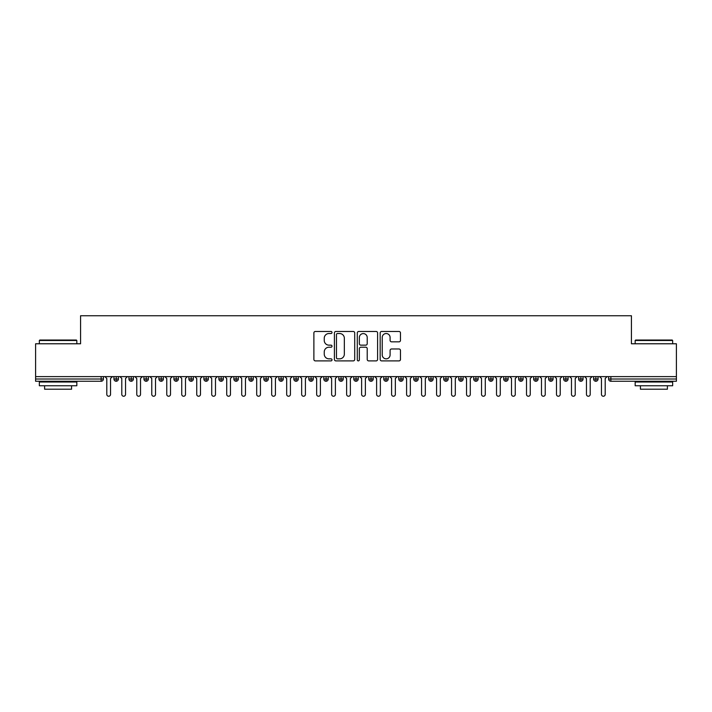<?xml version="1.0" encoding="UTF-8"?>
<svg xmlns="http://www.w3.org/2000/svg" width="712" height="712" viewBox="0 0 712 712"><rect width="100%" height="100%" fill="white"/><g stroke="black" fill="none" stroke-linecap="round" stroke-linejoin="round"><path stroke-width="1.07" d="M332.014 332.495A1.032 1.032 0 0 0 330.991 331.472L315.354 331.472A1.468 1.468 0 0 0 313.885 332.94L313.885 359.427A1.468 1.468 0 0 0 315.354 360.895L330.991 360.895A1.032 1.032 0 0 0 332.014 359.863A1.032 1.032 0 0 0 330.991 358.839L328.962 358.839A4.708 4.708 0 0 1 324.254 354.131L324.254 351.924A4.708 4.708 0 0 1 328.962 347.216L330.991 347.216A1.032 1.032 0 0 0 332.014 346.183A1.032 1.032 0 0 0 330.991 345.151L328.962 345.151A4.708 4.708 0 0 1 324.254 340.443L324.254 338.236A4.708 4.708 0 0 1 328.962 333.528L330.991 333.528A1.032 1.032 0 0 0 332.014 332.495M398.996 341.84A1.468 1.468 0 0 0 400.473 340.372L400.473 332.94A1.468 1.468 0 0 0 398.996 331.472L381.641 331.472A1.468 1.468 0 0 0 380.163 332.94L380.163 359.427A1.468 1.468 0 0 0 381.641 360.895L398.996 360.895A1.468 1.468 0 0 0 400.473 359.427L400.473 350.446A1.468 1.468 0 0 0 398.996 348.978L391.573 348.978A1.468 1.468 0 0 0 390.096 350.446L390.096 354.896A3.934 3.934 0 0 1 386.162 358.839A3.934 3.934 0 0 1 382.228 354.896L382.228 337.461A3.934 3.934 0 0 1 386.162 333.528A3.934 3.934 0 0 1 390.096 337.461L390.096 340.372A1.468 1.468 0 0 0 391.573 341.84L398.996 341.84M35.6 376.612L676.4 376.612L676.4 343.78L631.428 343.78L631.428 315.754L80.572 315.754L80.572 343.78L35.6 343.78L35.6 379.007L101.14 379.007L101.14 376.612M354.709 332.94A1.468 1.468 0 0 0 353.241 331.472L335.877 331.472A1.468 1.468 0 0 0 334.409 332.94L334.409 359.427A1.468 1.468 0 0 0 335.877 360.895L353.241 360.895A1.468 1.468 0 0 0 354.709 359.427L354.709 332.94M358.759 331.472L376.123 331.472A1.468 1.468 0 0 1 377.591 332.94L377.591 359.427A1.468 1.468 0 0 1 376.123 360.895L368.691 360.895A1.468 1.468 0 0 1 367.223 359.427L367.223 348.684A1.468 1.468 0 0 0 365.745 347.216L360.815 347.216A1.468 1.468 0 0 0 359.346 348.684L359.346 359.863A1.032 1.032 0 0 1 358.314 360.895A1.032 1.032 0 0 1 357.291 359.863L357.291 332.94A1.468 1.468 0 0 1 358.759 331.472M103.391 379.007L101.14 379.007L101.14 381.258A2.252 2.252 0 0 0 103.391 379.007L103.391 376.612L103.391 379.007A2.252 2.252 0 0 1 101.14 381.258L35.6 381.258L35.6 379.007M676.4 376.612L676.4 381.258L610.86 381.258A2.252 2.252 0 0 1 608.609 379.007L608.609 376.612M116.207 376.612L116.207 381.258A2.252 2.252 0 0 1 113.956 379.007L113.956 376.612L113.956 379.007A2.252 2.252 0 0 0 116.207 381.258A2.252 2.252 0 0 0 118.379 379.007L118.379 376.612M131.195 376.612L131.195 381.258A2.252 2.252 0 0 1 128.943 379.007L128.943 376.612L128.943 379.007A2.252 2.252 0 0 0 131.195 381.258A2.252 2.252 0 0 0 133.367 379.007L133.367 376.612M146.183 376.612L146.183 381.258A2.252 2.252 0 0 1 143.94 379.007L143.94 376.612L143.94 379.007A2.252 2.252 0 0 0 146.183 381.258A2.252 2.252 0 0 0 148.354 379.007L148.354 376.612M161.17 376.612L161.17 381.258A2.252 2.252 0 0 1 158.927 379.007L158.927 376.612L158.927 379.007A2.252 2.252 0 0 0 161.17 381.258A2.252 2.252 0 0 0 163.351 379.007L163.351 376.612M176.167 376.612L176.167 381.258A2.252 2.252 0 0 1 173.915 379.007L173.915 376.612L173.915 379.007A2.252 2.252 0 0 0 176.167 381.258A2.252 2.252 0 0 0 178.338 379.007L178.338 376.612M191.154 376.612L191.154 381.258A2.252 2.252 0 0 1 188.903 379.007L188.903 376.612L188.903 379.007A2.252 2.252 0 0 0 191.154 381.258A2.252 2.252 0 0 0 193.326 379.007L193.326 376.612M206.142 376.612L206.142 381.258A2.252 2.252 0 0 1 203.89 379.007L203.89 376.612L203.89 379.007A2.252 2.252 0 0 0 206.142 381.258A2.252 2.252 0 0 0 208.313 379.007L208.313 376.612M221.129 376.612L221.129 381.258A2.252 2.252 0 0 1 218.887 379.007L218.887 376.612L218.887 379.007A2.252 2.252 0 0 0 221.129 381.258A2.252 2.252 0 0 0 223.31 379.007L223.31 376.612M236.126 376.612L236.126 381.258A2.252 2.252 0 0 1 233.874 379.007A2.252 2.252 0 0 0 236.126 381.258A2.252 2.252 0 0 1 233.874 379.007L233.874 376.612M238.298 376.612L238.298 379.007A2.252 2.252 0 0 1 236.126 381.258A2.252 2.252 0 0 0 238.298 379.007L233.874 379.007M251.113 376.612L251.113 381.258A2.252 2.252 0 0 1 248.862 379.007L248.862 376.612L248.862 379.007A2.252 2.252 0 0 0 251.113 381.258A2.252 2.252 0 0 0 253.285 379.007L253.285 376.612M266.101 376.612L266.101 381.258A2.252 2.252 0 0 1 263.849 379.007L263.849 376.612L263.849 379.007A2.252 2.252 0 0 0 266.101 381.258A2.252 2.252 0 0 0 268.273 379.007L268.273 376.612M281.089 376.612L281.089 381.258A2.252 2.252 0 0 1 278.846 379.007L278.846 376.612L278.846 379.007A2.252 2.252 0 0 0 281.089 381.258A2.252 2.252 0 0 0 283.26 379.007L283.26 376.612M296.076 376.612L296.076 381.258A2.252 2.252 0 0 1 293.833 379.007A2.252 2.252 0 0 0 296.076 381.258A2.252 2.252 0 0 1 293.833 379.007L293.833 376.612M298.257 376.612L298.257 379.007A2.252 2.252 0 0 1 296.076 381.258A2.252 2.252 0 0 0 298.257 379.007L293.833 379.007M311.073 381.258A2.252 2.252 0 0 1 308.821 379.007L308.821 376.612L308.821 379.007A2.252 2.252 0 0 0 311.073 381.258A2.252 2.252 0 0 0 313.244 379.007L313.244 376.612L313.244 379.007A2.252 2.252 0 0 1 311.073 381.258L311.073 379.007L313.244 379.007M326.06 376.612L326.06 381.258A2.252 2.252 0 0 1 323.809 379.007L323.809 376.612L323.809 379.007A2.252 2.252 0 0 0 326.06 381.258A2.252 2.252 0 0 0 328.232 379.007L328.232 376.612M341.048 376.612L341.048 381.258A2.252 2.252 0 0 1 338.796 379.007L338.796 376.612L338.796 379.007A2.252 2.252 0 0 0 341.048 381.258A2.252 2.252 0 0 0 343.22 379.007L343.22 376.612M356.036 376.612L356.036 379.007L353.793 379.007L353.793 376.612L353.793 379.007A2.252 2.252 0 0 0 356.036 381.258A2.252 2.252 0 0 0 358.207 379.007L358.207 376.612L358.207 379.007A2.252 2.252 0 0 1 356.036 381.258A2.252 2.252 0 0 1 353.793 379.007A2.252 2.252 0 0 0 356.036 381.258L356.036 379.007L358.207 379.007M371.023 376.612L371.023 381.258A2.252 2.252 0 0 1 368.78 379.007L368.78 376.612L368.78 379.007A2.252 2.252 0 0 0 371.023 381.258A2.252 2.252 0 0 0 373.204 379.007L373.204 376.612M386.02 376.612L386.02 381.258A2.252 2.252 0 0 1 383.768 379.007L383.768 376.612L383.768 379.007A2.252 2.252 0 0 0 386.02 381.258A2.252 2.252 0 0 0 388.191 379.007L388.191 376.612M401.007 376.612L401.007 381.258A2.252 2.252 0 0 1 398.756 379.007L398.756 376.612L398.756 379.007A2.252 2.252 0 0 0 401.007 381.258A2.252 2.252 0 0 0 403.179 379.007L403.179 376.612M415.995 376.612L415.995 381.258A2.252 2.252 0 0 1 413.743 379.007L413.743 376.612M418.167 376.612L418.167 379.007A2.252 2.252 0 0 1 415.995 381.258A2.252 2.252 0 0 0 418.167 379.007L413.743 379.007A2.252 2.252 0 0 0 415.995 381.258M430.983 376.612L430.983 381.258A2.252 2.252 0 0 1 428.74 379.007L428.74 376.612L428.74 379.007A2.252 2.252 0 0 0 430.983 381.258A2.252 2.252 0 0 0 433.154 379.007L433.154 376.612M445.97 376.612L445.97 381.258A2.252 2.252 0 0 1 443.727 379.007L443.727 376.612M448.151 376.612L448.151 379.007A2.252 2.252 0 0 1 445.97 381.258A2.252 2.252 0 0 0 448.151 379.007L443.727 379.007A2.252 2.252 0 0 0 445.97 381.258M460.967 376.612L460.967 381.258A2.252 2.252 0 0 1 458.715 379.007L458.715 376.612M463.138 376.612L463.138 379.007A2.252 2.252 0 0 1 460.967 381.258A2.252 2.252 0 0 0 463.138 379.007L458.715 379.007A2.252 2.252 0 0 0 460.967 381.258M475.954 376.612L475.954 381.258A2.252 2.252 0 0 1 473.702 379.007A2.252 2.252 0 0 0 475.954 381.258A2.252 2.252 0 0 1 473.702 379.007L473.702 376.612M478.126 376.612L478.126 379.007L478.126 376.612M490.942 376.612L490.942 381.258A2.252 2.252 0 0 1 488.69 379.007L488.69 376.612M493.113 376.612L493.113 379.007A2.252 2.252 0 0 1 490.942 381.258A2.252 2.252 0 0 0 493.113 379.007L488.69 379.007A2.252 2.252 0 0 0 490.942 381.258M505.929 376.612L505.929 381.258A2.252 2.252 0 0 1 503.687 379.007L503.687 376.612M508.11 376.612L508.11 379.007A2.252 2.252 0 0 1 505.929 381.258A2.252 2.252 0 0 0 508.11 379.007L503.687 379.007A2.252 2.252 0 0 0 505.929 381.258M520.926 376.612L520.926 381.258A2.252 2.252 0 0 1 518.674 379.007L518.674 376.612M523.097 376.612L523.097 379.007A2.252 2.252 0 0 1 520.926 381.258A2.252 2.252 0 0 0 523.097 379.007L518.674 379.007A2.252 2.252 0 0 0 520.926 381.258M535.913 376.612L535.913 381.258A2.252 2.252 0 0 1 533.662 379.007L533.662 376.612M538.085 376.612L538.085 379.007A2.252 2.252 0 0 1 535.913 381.258A2.252 2.252 0 0 0 538.085 379.007L533.662 379.007A2.252 2.252 0 0 0 535.913 381.258M550.901 376.612L550.901 381.258A2.252 2.252 0 0 1 548.649 379.007L548.649 376.612M553.073 376.612L553.073 379.007L553.073 376.612M565.889 376.612L565.889 381.258A2.252 2.252 0 0 1 563.646 379.007L563.646 376.612M568.06 376.612L568.06 379.007A2.252 2.252 0 0 1 565.889 381.258A2.252 2.252 0 0 0 568.06 379.007L563.646 379.007A2.252 2.252 0 0 0 565.889 381.258M580.876 376.612L580.876 381.258A2.252 2.252 0 0 1 578.634 379.007L578.634 376.612L578.634 379.007A2.252 2.252 0 0 0 580.876 381.258A2.252 2.252 0 0 0 583.057 379.007L583.057 376.612M595.873 376.612L595.873 381.258A2.252 2.252 0 0 1 593.621 379.007L593.621 376.612M598.044 376.612L598.044 379.007L598.044 376.612M311.073 376.612L311.073 379.007L308.821 379.007M475.954 381.258A2.252 2.252 0 0 0 478.126 379.007A2.252 2.252 0 0 1 475.954 381.258M550.901 381.258A2.252 2.252 0 0 0 553.073 379.007A2.252 2.252 0 0 1 550.901 381.258A2.252 2.252 0 0 1 548.649 379.007L553.073 379.007M610.86 381.258A2.252 2.252 0 0 1 608.609 379.007A2.252 2.252 0 0 0 610.86 381.258L610.86 379.007L676.4 379.007M595.873 381.258A2.252 2.252 0 0 0 598.044 379.007A2.252 2.252 0 0 1 595.873 381.258A2.252 2.252 0 0 1 593.621 379.007L598.044 379.007M337.497 333.528A1.032 1.032 0 0 0 336.464 334.56L336.464 357.807A1.032 1.032 0 0 0 337.497 358.839L339.633 358.839A4.708 4.708 0 0 0 344.341 354.131L344.341 338.236A4.708 4.708 0 0 0 339.633 333.528L337.497 333.528M367.223 337.541A3.934 3.934 0 0 0 363.28 333.599A3.934 3.934 0 0 0 359.346 337.541L359.346 343.682A1.468 1.468 0 0 0 360.815 345.151L365.745 345.151A1.468 1.468 0 0 0 367.223 343.682L367.223 337.541M104.922 376.612L106.8 378.481L106.8 394.377A1.878 1.878 0 0 0 108.678 396.246A1.878 1.878 0 0 0 110.547 394.377L110.547 378.481L112.425 376.612M119.919 376.612L121.788 378.481L121.788 394.377A1.878 1.878 0 0 0 123.665 396.246A1.878 1.878 0 0 0 125.535 394.377L125.535 378.481L127.412 376.612M134.906 376.612L136.775 378.481L136.775 394.377A1.878 1.878 0 0 0 138.653 396.246A1.878 1.878 0 0 0 140.522 394.377L140.522 378.481L142.4 376.612M149.894 376.612L151.772 378.481L151.772 394.377A1.878 1.878 0 0 0 153.641 396.246A1.878 1.878 0 0 0 155.519 394.377L155.519 378.481L157.388 376.612M164.881 376.612L166.759 378.481L166.759 394.377A1.878 1.878 0 0 0 168.628 396.246A1.878 1.878 0 0 0 170.506 394.377L170.506 378.481L172.375 376.612M39.801 340.033L76.371 340.033L76.825 340.487L39.347 340.487L39.801 340.033M58.081 385.753L39.347 385.753L39.347 382.006L76.825 382.006L76.825 385.753L58.081 385.753M71.574 385.753L71.574 389.206L44.598 389.206L44.598 385.753M635.629 340.033L672.199 340.033L672.653 340.487L635.175 340.487L635.629 340.033M653.919 385.753L635.175 385.753L635.175 382.006L672.653 382.006L672.653 385.753L653.919 385.753M667.402 385.753L667.402 389.206L640.426 389.206L640.426 385.753M179.878 376.612L181.747 378.481L181.747 394.377A1.878 1.878 0 0 0 183.625 396.246A1.878 1.878 0 0 0 185.494 394.377L185.494 378.481L187.372 376.612M194.865 376.612L196.735 378.481L196.735 394.377A1.878 1.878 0 0 0 198.612 396.246A1.878 1.878 0 0 0 200.481 394.377L200.481 378.481L202.359 376.612M209.853 376.612L211.722 378.481L211.722 394.377A1.878 1.878 0 0 0 213.6 396.246A1.878 1.878 0 0 0 215.478 394.377L215.478 378.481L217.347 376.612M224.841 376.612L226.719 378.481L226.719 394.377A1.878 1.878 0 0 0 228.588 396.246A1.878 1.878 0 0 0 230.465 394.377L230.465 378.481L232.335 376.612M239.828 376.612L241.706 378.481L241.706 394.377A1.878 1.878 0 0 0 243.575 396.246A1.878 1.878 0 0 0 245.453 394.377L245.453 378.481L247.322 376.612M254.825 376.612L256.694 378.481L256.694 394.377A1.878 1.878 0 0 0 258.572 396.246A1.878 1.878 0 0 0 260.441 394.377L260.441 378.481L262.319 376.612M269.812 376.612L271.681 378.481L271.681 394.377A1.878 1.878 0 0 0 273.559 396.246A1.878 1.878 0 0 0 275.428 394.377L275.428 378.481L277.306 376.612M284.8 376.612L286.678 378.481L286.678 394.377A1.878 1.878 0 0 0 288.547 396.246A1.878 1.878 0 0 0 290.425 394.377L290.425 378.481L292.294 376.612M299.788 376.612L301.666 378.481L301.666 394.377A1.878 1.878 0 0 0 303.535 396.246A1.878 1.878 0 0 0 305.412 394.377L305.412 378.481L307.281 376.612M314.775 376.612L316.653 378.481L316.653 394.377A1.878 1.878 0 0 0 318.522 396.246A1.878 1.878 0 0 0 320.4 394.377L320.4 378.481L322.278 376.612M329.772 376.612L331.641 378.481L331.641 394.377A1.878 1.878 0 0 0 333.519 396.246A1.878 1.878 0 0 0 335.388 394.377L335.388 378.481L337.265 376.612M344.759 376.612L346.628 378.481L346.628 394.377A1.878 1.878 0 0 0 348.506 396.246A1.878 1.878 0 0 0 350.375 394.377L350.375 378.481L352.253 376.612M359.747 376.612L361.625 378.481L361.625 394.377A1.878 1.878 0 0 0 363.494 396.246A1.878 1.878 0 0 0 365.372 394.377L365.372 378.481L367.241 376.612M374.735 376.612L376.612 378.481L376.612 394.377A1.878 1.878 0 0 0 378.481 396.246A1.878 1.878 0 0 0 380.359 394.377L380.359 378.481L382.228 376.612M389.722 376.612L391.6 378.481L391.6 394.377A1.878 1.878 0 0 0 393.478 396.246A1.878 1.878 0 0 0 395.347 394.377L395.347 378.481L397.225 376.612M404.719 376.612L406.588 378.481L406.588 394.377A1.878 1.878 0 0 0 408.466 396.246A1.878 1.878 0 0 0 410.334 394.377L410.334 378.481L412.212 376.612M419.706 376.612L421.575 378.481L421.575 394.377A1.878 1.878 0 0 0 423.453 396.246A1.878 1.878 0 0 0 425.322 394.377L425.322 378.481L427.2 376.612M434.694 376.612L436.572 378.481L436.572 394.377A1.878 1.878 0 0 0 438.441 396.246A1.878 1.878 0 0 0 440.319 394.377L440.319 378.481L442.188 376.612M449.681 376.612L451.559 378.481L451.559 394.377A1.878 1.878 0 0 0 453.428 396.246A1.878 1.878 0 0 0 455.306 394.377L455.306 378.481L457.175 376.612M464.678 376.612L466.547 378.481L466.547 394.377A1.878 1.878 0 0 0 468.425 396.246A1.878 1.878 0 0 0 470.294 394.377L470.294 378.481L472.172 376.612M479.666 376.612L481.534 378.481L481.534 394.377A1.878 1.878 0 0 0 483.412 396.246A1.878 1.878 0 0 0 485.281 394.377L485.281 378.481L487.159 376.612M494.653 376.612L496.522 378.481L496.522 394.377A1.878 1.878 0 0 0 498.4 396.246A1.878 1.878 0 0 0 500.278 394.377L500.278 378.481L502.147 376.612M509.641 376.612L511.519 378.481L511.519 394.377A1.878 1.878 0 0 0 513.388 396.246A1.878 1.878 0 0 0 515.266 394.377L515.266 378.481L517.135 376.612M524.628 376.612L526.506 378.481L526.506 394.377A1.878 1.878 0 0 0 528.375 396.246A1.878 1.878 0 0 0 530.253 394.377L530.253 378.481L532.122 376.612M539.625 376.612L541.494 378.481L541.494 394.377A1.878 1.878 0 0 0 543.372 396.246A1.878 1.878 0 0 0 545.241 394.377L545.241 378.481L547.119 376.612M554.612 376.612L556.481 378.481L556.481 394.377A1.878 1.878 0 0 0 558.359 396.246A1.878 1.878 0 0 0 560.228 394.377L560.228 378.481L562.106 376.612M569.6 376.612L571.478 378.481L571.478 394.377A1.878 1.878 0 0 0 573.347 396.246A1.878 1.878 0 0 0 575.225 394.377L575.225 378.481L577.094 376.612M584.588 376.612L586.466 378.481L586.466 394.377A1.878 1.878 0 0 0 588.334 396.246A1.878 1.878 0 0 0 590.212 394.377L590.212 378.481L592.081 376.612M599.575 376.612L601.453 378.481L601.453 394.377A1.878 1.878 0 0 0 603.322 396.246A1.878 1.878 0 0 0 605.2 394.377L605.2 378.481L607.078 376.612M610.86 376.612L610.86 379.007L608.609 379.007M113.956 379.007A2.252 2.252 0 0 0 116.207 381.258A2.252 2.252 0 0 0 118.379 379.007L113.956 379.007M128.943 379.007A2.252 2.252 0 0 0 131.195 381.258A2.252 2.252 0 0 0 133.367 379.007L128.943 379.007M143.94 379.007A2.252 2.252 0 0 0 146.183 381.258A2.252 2.252 0 0 0 148.354 379.007L143.94 379.007M158.927 379.007A2.252 2.252 0 0 0 161.17 381.258A2.252 2.252 0 0 0 163.351 379.007L158.927 379.007M173.915 379.007A2.252 2.252 0 0 0 176.167 381.258A2.252 2.252 0 0 0 178.338 379.007L173.915 379.007M188.903 379.007A2.252 2.252 0 0 0 191.154 381.258A2.252 2.252 0 0 0 193.326 379.007L188.903 379.007M203.89 379.007A2.252 2.252 0 0 0 206.142 381.258A2.252 2.252 0 0 0 208.313 379.007L203.89 379.007M218.887 379.007A2.252 2.252 0 0 0 221.129 381.258A2.252 2.252 0 0 0 223.31 379.007L218.887 379.007M248.862 379.007A2.252 2.252 0 0 0 251.113 381.258A2.252 2.252 0 0 0 253.285 379.007L248.862 379.007M263.849 379.007A2.252 2.252 0 0 0 266.101 381.258A2.252 2.252 0 0 0 268.273 379.007L263.849 379.007M278.846 379.007A2.252 2.252 0 0 0 281.089 381.258A2.252 2.252 0 0 0 283.26 379.007L278.846 379.007M323.809 379.007L328.232 379.007A2.252 2.252 0 0 1 326.06 381.258M338.796 379.007A2.252 2.252 0 0 0 341.048 381.258A2.252 2.252 0 0 0 343.22 379.007L338.796 379.007M368.78 379.007L373.204 379.007A2.252 2.252 0 0 1 371.023 381.258M383.768 379.007A2.252 2.252 0 0 0 386.02 381.258A2.252 2.252 0 0 0 388.191 379.007L383.768 379.007M398.756 379.007L403.179 379.007A2.252 2.252 0 0 1 401.007 381.258M428.74 379.007L433.154 379.007A2.252 2.252 0 0 1 430.983 381.258M473.702 379.007L478.126 379.007M578.634 379.007L583.057 379.007A2.252 2.252 0 0 1 580.876 381.258M39.347 343.78L39.347 340.487M47.891 382.006L47.891 381.258M68.281 382.006L68.281 381.258M76.825 343.78L76.825 340.487M635.175 343.78L635.175 340.487M643.719 382.006L643.719 381.258M664.109 382.006L664.109 381.258M672.653 343.78L672.653 340.487"/></g></svg>
